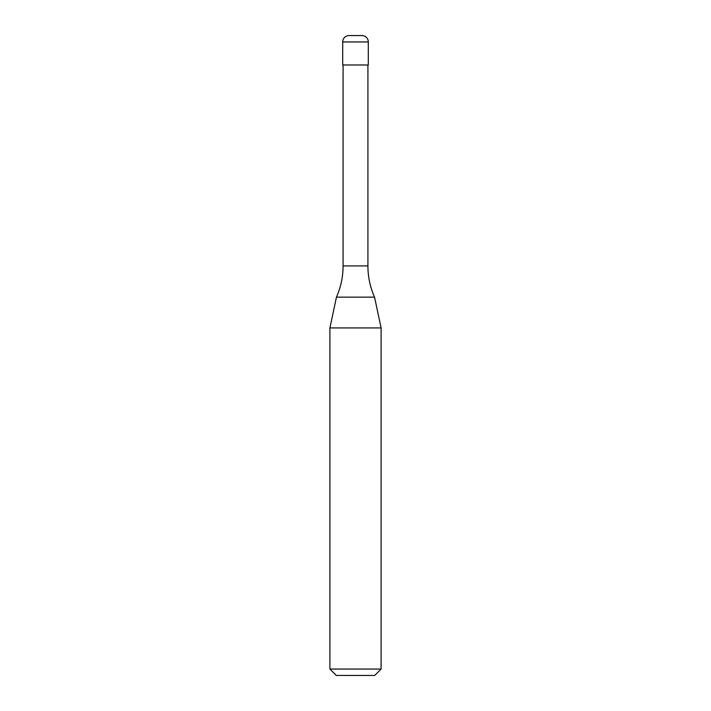 <?xml version="1.0" encoding="UTF-8"?>
<svg xmlns="http://www.w3.org/2000/svg" width="711" height="711" viewBox="0 0 711 711"><rect width="100%" height="100%" fill="white"/><g stroke="black" fill="none" stroke-linecap="round" stroke-linejoin="round"><path stroke-width="1.07" d="M342.702 41.949A6.399 6.399 0 0 1 349.101 35.55L361.899 35.55A6.399 6.399 0 0 1 368.298 41.949L342.702 41.949L342.702 64.985L368.298 64.985L368.298 41.949M367.916 265.914L343.084 265.914A76.788 76.788 0 0 1 336.445 297.145L374.555 297.145A76.788 76.788 0 0 1 367.916 265.914L367.916 64.985M329.904 669.051L381.096 669.051L374.697 675.45L336.303 675.45L329.904 669.051L329.904 327.931L381.096 327.931L374.555 297.145M381.096 669.051L381.096 327.931M336.445 297.145L329.904 327.931M343.084 265.914L343.084 64.985"/></g></svg>
